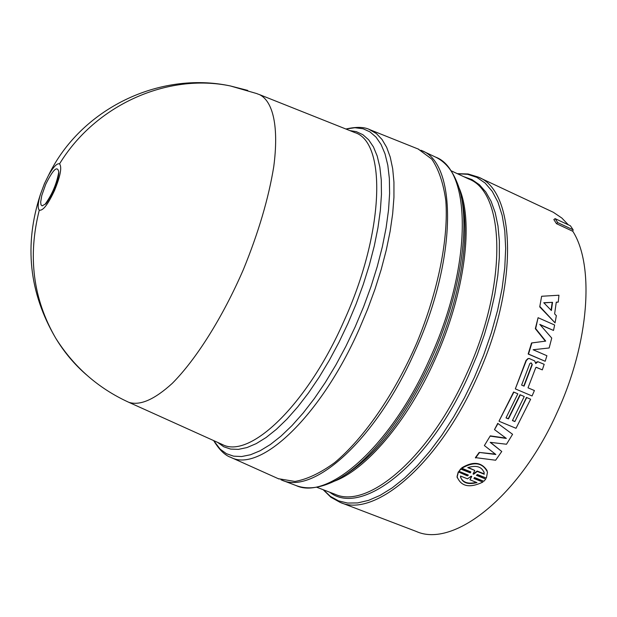 <?xml version="1.0" encoding="UTF-8"?>
<svg xmlns="http://www.w3.org/2000/svg" width="617" height="617" viewBox="0 0 617 617"><rect width="100%" height="100%" fill="white"/><g stroke="black" fill="none" stroke-linecap="round" stroke-linejoin="round"><path stroke-width="0.93" d="M128.243 402.053L128.799 402.299C139.99 405.917 154.497 399.585 172.313 383.327C196.183 359.349 222.706 317.269 243.391 269.536C258.454 232.678 268.572 198.419 273.74 166.752C278.984 127.079 273.208 101.396 259.51 94.617L257.366 93.869M59.548 163.867C62.101 167.176 60.42 176.061 54.512 190.514C47.956 204.52 42.882 211.06 39.287 210.142C37.514 208.276 37.892 203.039 40.413 194.424L44.439 183.619L48.488 175.413C53.378 166.868 57.065 163.019 59.548 163.867C95.488 104.821 167.554 72.86 230.411 85.964C159.209 70.708 80.619 108.939 48.488 175.413L44.455 183.635L40.413 194.424C23.924 244.841 29.03 292.767 55.731 338.201C64.145 352.145 74.387 364.362 86.465 374.835M53.748 189.959C50.825 196.499 47.956 201.235 45.149 204.173L42.133 205.877L40.992 204.805L40.676 202.083L41.771 195.527L45.689 184.406C53.085 169.382 57.45 165.263 58.785 172.043L58.785 172.043C58.576 176.609 56.895 182.57 53.756 189.928M280.966 479.779L281.691 480.072C313.536 495.158 375.961 439.613 414.57 352.238C457.452 259.101 457.182 163.289 421.565 150.533L420.856 150.209M497.965 423.617L494.487 429.594L497.742 423.355L512.58 434.291L506.503 444.24L490.183 442.335L501.76 451.482L495.628 460.228L475.383 457.613L479.201 452.423L495.358 454.104M490.284 435.864L484.376 445.567L490.284 435.864L505.901 438.116M497.742 423.355L512.58 434.291M490.438 442.366L501.76 451.482M476.702 475.082L485.772 479.085L476.417 475.345L477.396 474.504L486.381 478.098L487.484 472.121C482.587 462.526 474.033 461.246 461.832 468.272L461.717 467.856C473.085 461.076 481.545 462.002 487.106 470.64M474.095 478.183L482.895 482.078L473.918 478.499L474.512 477.535L483.859 481.268L485.772 479.085M457.236 477.813L457.066 476.44L458.269 471.866L467.308 475.468L467.979 474.928M461.832 468.272L470.879 471.897L470.285 472.892L460.868 469.128L458.971 471.326L460.76 468.704L470.177 472.468L470.601 471.781M457.305 173.662L468.11 173.979L478.206 177.064C516.113 190.977 519.067 286.697 476.571 378.406C438.409 464.501 374.218 518.272 340.129 502.377L416.267 531.445C453.179 548.343 519.553 496.839 557.128 412.418C589.42 342.651 594.603 265.202 572.807 231.282L556.48 223.678L553.842 219.583L555.099 218.634L570.424 225.799L573.116 229.802L572.807 231.282M499.014 421.095L513.599 391.996L517.84 393.816L513.876 392.142L499.014 421.095M506.071 417.771L508.231 418.673L520.015 394.703L524.249 396.523L520.301 394.857L508.47 418.904L506.009 417.886L517.84 393.816M525.638 399.122L526.417 397.41L530.635 399.222L526.694 397.556L514.879 421.573L525.638 399.122M568.334 224.819L561.848 218.04L553.31 212.271L478.206 177.064M545.181 361.277L546.909 355.731L533.111 349.739L549.153 347.98L551.737 338.07L539.782 324.38L553.503 330.427L554.637 325.02L538.086 317.701L535.672 328.591L545.713 341.108L531.893 342.936L528.507 354.058L545.181 361.277L528.167 354.042L531.546 342.967L543.508 341.402M545.359 341.155L535.317 328.668L538.086 317.701M553.503 330.427L540.153 324.797M540.106 306.734L555.053 322.868L539.736 306.888L541.633 296.268L539.736 306.888M555.053 322.868L556.349 315.657L554.621 313.876L556.279 302.168L558.254 302.091L556.256 302.345M535.672 363.112L536.551 362.086L537.893 361.716L535.726 363.521L534.708 360.945L529.216 358.508L528.029 358.539L529.594 358.516M528.36 358.562L526.378 360.459L515.318 388.88L532.07 395.975L534.399 390.538L528.013 387.823L535.749 367.686L536.42 367.339L542.304 369.876L536.134 367.308M515.318 388.88L526.046 360.421L528.029 358.539M514.879 421.573L512.426 420.555L524.249 396.523M499.246 421.342L516.02 428.298L530.635 399.222M278.259 478.676L294.934 481.453C307.073 479.355 320.3 473.1 334.599 462.681C363.698 438.517 394.456 394.255 416.784 342.952C438.17 291.263 448.652 238.386 445.813 200.664C443.376 183.141 438.687 169.282 431.753 159.093L418.179 149.029M512.48 420.447L514.632 421.342M470.285 472.892L470.177 472.468M460.868 469.128L460.76 468.704M458.971 471.326L468.388 475.09L467.408 475.9L467.308 475.468M467.408 475.9L458.269 471.866M458.362 472.298L457.151 476.895C461.146 486.605 469.722 488.332 482.895 482.078M558.254 302.091L558.948 295.227L541.633 296.268M542.304 369.876L544.186 364.323L537.901 361.716M490.484 436.165L506.341 438.44L494.487 429.594M479.201 452.423L495.844 454.49L484.376 445.567M479.355 452.778L475.53 457.991M556.48 223.678L557.729 222.629L555.099 218.634M573.116 229.802L557.729 222.629M471.141 476.193L471.75 476.432L469.984 479.818L476.98 482.602C467.786 484.885 462.287 482.88 460.49 476.586L460.49 476.039L467.516 478.838L471.141 476.193M484.276 474.249L477.265 471.442L473.655 474.242L473.046 473.995L474.797 470.447L467.755 467.632C476.455 464.909 481.939 466.699 484.222 472.992L483.936 471.812M551.382 310.528L543.762 302.731L552.547 302.33L551.382 310.528M521.612 385.101L529.818 363.614L531.044 362.865L532.27 364.67L524.064 386.142L521.612 385.101M469.984 479.818L471.434 476.316M476.355 482.355C468.195 484.283 462.927 482.579 460.552 477.234M473.655 474.242L473.548 473.817L477.149 471.033L477.265 471.442M477.149 471.033L484.152 473.841M474.797 470.447L468.203 467.439M543.901 302.878L552.547 302.33M552.169 302.515L551.081 310.22M532.27 364.67L531.43 363.112M531.947 364.632L523.771 386.018M247.749 90.414L230.411 85.964L257.135 93.684M39.287 210.142C27.588 256.356 33.071 299.044 55.731 338.201C73.847 366.891 98.118 388.224 128.544 402.184M349.908 130.611L356.279 131.637L362.881 134.699L368.634 139.789L373.447 146.915L377.211 156.039L379.841 167.084L381.275 179.933L381.453 194.455L380.35 210.459L377.951 227.735L374.272 246.021L369.352 265.04L363.259 284.499L356.086 304.073L347.934 323.455L338.949 342.319L329.277 360.367L319.074 377.303L308.515 392.882L297.772 406.858L287.013 419.051L276.408 429.309L266.104 437.515L256.256 443.608L246.985 447.556L238.409 449.369L230.619 449.076L223.701 446.747L217.585 442.358M221.734 444.225L222.375 444.518C249.646 459.256 306.888 405.307 343.731 321.573C384.522 232.37 386.682 142.08 354.783 132.555L354.135 132.3M229.94 456.966L230.874 457.39C259.942 473.046 320.593 416.814 359.387 328.745L367.663 309.094L374.974 289.234L381.206 269.475L386.265 250.116L390.106 231.46L392.667 213.767L393.947 197.293L393.947 182.239L392.697 168.803L390.245 157.127L386.658 147.316L382.016 139.457L376.416 133.588L368.997 129.354M279 479.008L230.874 457.39C224.974 455.377 219.236 449.778 213.659 440.584L220.215 449.207L226.424 453.688L233.588 456.164L241.656 456.541L250.541 454.744L260.15 450.742L270.362 444.518L281.036 436.096L292.034 425.553L303.186 412.997L314.331 398.582L325.275 382.509L335.849 365.017L345.867 346.361L355.168 326.856L363.598 306.811L371.01 286.566L377.288 266.436L382.339 246.769L386.103 227.858L388.533 210.011L389.612 193.476L389.358 178.483L387.808 165.217L385.016 153.834L381.051 144.447L376.015 137.121L369.999 131.891L363.12 128.768L354.875 127.727L345.906 129.022C356.387 126.647 364.4 126.886 369.945 129.724L418.935 149.329M429.818 358.67C472.599 265.881 471.673 170.099 435.486 157.05C444.818 161.546 451.937 169.86 456.835 181.992C471.99 216.698 462.426 291.093 431.298 359.241C403.402 421.743 361.315 471.257 328.83 483.581C316.698 488.487 305.77 489.142 296.052 485.548C328.452 500.842 391.317 445.736 429.818 358.67M342.705 476.37C375.676 456.541 405.839 417.67 433.18 359.78C460.621 299.553 471.265 233.504 461.292 196.985M458.632 186.905C474.211 220.269 465.257 293.399 434.646 360.343C407.212 421.835 365.534 470.262 333.612 481.461M316.552 487.175L335.008 494.248C367.801 509.573 429.71 457.22 466.645 373.856C507.752 285.054 505.292 192.381 468.804 179.03L450.896 170.67M463.714 176.655L471.959 179.601L479.355 184.691L485.772 191.933L491.093 201.281L495.196 212.664L497.981 225.969L499.377 241.039L499.323 257.667L497.78 275.622L494.765 294.633L490.284 314.4L484.407 334.584L477.226 354.844L468.851 374.835C428.931 465.125 361.007 517.031 329.763 492.235M323.401 489.798L330.365 496.369L338.455 500.834L347.595 503.056L357.675 502.917L368.588 500.356L380.18 495.32L392.289 487.823L404.729 477.92L417.293 465.719L429.764 451.366L441.926 435.078L453.557 417.123L464.439 397.788L474.365 377.427L483.628 355.161L491.425 332.617L497.618 310.235L502.091 288.463L504.775 267.739L505.67 248.427L504.775 230.881L502.169 215.379L497.942 202.145L492.227 191.339L485.155 183.072L476.902 177.395L467.64 174.31L457.536 173.77M53.787 190.021C49.005 199.615 46.128 204.335 45.149 204.173C52.129 194.494 56.679 183.789 58.785 172.043C58.877 175.86 57.204 181.853 53.787 190.021M354.027 132.254L259.418 94.578M281.691 480.072L296.052 485.548M128.799 402.299L221.634 444.186M421.565 150.533L435.486 157.05M340.129 502.377L330.897 497.256L323.161 489.705M457.066 476.44L457.151 476.895M484.098 472.599L484.222 472.992"/></g></svg>
